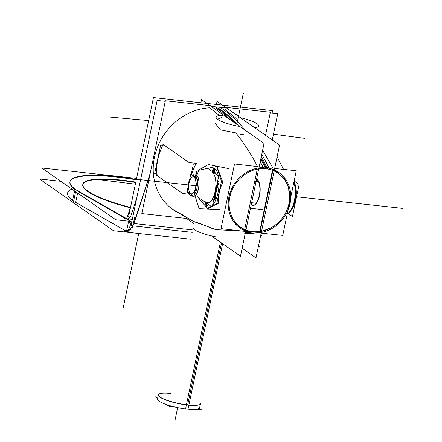 <?xml version="1.0" encoding="UTF-8"?>
<svg xmlns="http://www.w3.org/2000/svg" width="442" height="442" viewBox="0 0 442 442"><rect width="100%" height="100%" fill="white"/><g stroke="black" fill="none" stroke-linecap="round" stroke-linejoin="round"><path stroke-width="0.66" d="M232.995 112.522A57.245 50.592 -55 0 1 238.895 116.014L237.315 114.92M225.166 109.533L236.21 118.379L225.166 109.533M251.133 233.464L245.238 233.409L251.133 233.464M262.614 150.225L272.985 168.142L262.614 150.225M260.084 231.757L272.88 170.49L260.084 231.757M253.2 205.442A13.343 5.619 -83.8 0 0 259.537 195.745A13.343 5.619 -83.8 0 1 251.266 204.541A13.343 5.619 -83.8 0 0 253.045 205.436M259.537 195.745A13.343 5.619 -83.8 0 0 256.581 179.093A13.343 5.619 -83.8 0 1 259.537 195.745M274.333 170.131L284.609 178.806L288.615 187.303L289.427 200.961L288.615 187.303L284.609 178.806L274.333 170.131M271.681 227.47L261.515 231.492L271.681 227.47M217.32 109.091A426.116 179.413 96.2 0 1 228.547 118.097A426.116 179.413 -83.8 0 0 217.32 109.091A56.167 49.642 125 0 0 214.149 108.848A56.167 49.642 125 0 1 217.32 109.091A426.116 179.413 96.2 0 1 228.547 118.097A426.116 179.413 -83.8 0 0 217.32 109.091A426.116 179.413 96.2 0 1 228.547 118.097A426.116 179.413 -83.8 0 0 217.32 109.091A56.167 49.642 125 0 0 214.149 108.848A56.167 49.642 125 0 1 217.32 109.091M258.995 231.713L251.653 231.835A426.116 179.413 96.2 0 1 249.056 232.116A426.116 179.413 -83.8 0 0 251.653 231.835L245.525 230.481L251.653 231.835A426.116 179.413 96.2 0 1 249.056 232.116A426.116 179.413 -83.8 0 0 251.653 231.835A426.116 179.413 96.2 0 1 249.056 232.116A426.116 179.413 -83.8 0 0 251.653 231.835A426.116 179.413 96.2 0 1 249.056 232.116A426.116 179.413 -83.8 0 0 251.653 231.835L245.525 230.481M263.023 167.054L265.15 167.231A426.116 179.413 -83.8 0 0 260.725 159.269A426.116 179.413 -83.8 0 1 265.979 168.794A426.116 179.413 -83.8 0 0 260.725 159.269A426.116 179.413 96.2 0 1 265.15 167.231L263.023 167.054L265.15 167.231A426.116 179.413 -83.8 0 0 260.725 159.269A426.116 179.413 96.2 0 1 265.15 167.231A426.116 179.413 -83.8 0 0 260.725 159.269A426.116 179.413 96.2 0 1 265.15 167.231L268.913 167.861M158.59 395.85A21.536 4.392 -168.2 0 0 187.651 405.038A21.536 4.392 11.8 0 0 199.823 404.469M199.955 404.375A21.536 4.392 11.8 0 0 200.475 403.668L199.629 407.712A21.536 4.392 -168.2 0 1 185.568 408.938L220.409 242.172M158.501 395.717A21.536 4.392 -168.2 0 1 158.313 394.855L157.468 398.905A21.536 4.392 -168.2 0 0 188.005 409.209L188.85 405.159M171.684 208.696L194.242 221.901L173.253 209.812A57.245 50.592 -55 0 1 156.755 149.12A57.245 50.592 -55 0 1 209.646 107.831L219.409 115.539L209.646 107.831A57.245 50.592 -55 0 0 154.855 155.501A57.245 50.592 -55 0 0 183.861 215.298M235.868 132.909C244.166 143.357 251.365 154.534 257.465 166.446L256.879 166.535L257.465 166.446C251.365 154.534 244.166 143.357 235.868 132.909L220.42 129.86L214.917 122.937M217.575 119.241L221.553 117.473L217.575 119.241M226.077 204.458L229.558 187.806L226.077 204.458M215.657 229.636L243.034 231.16L215.657 229.636C199.082 223.088 186.944 219.044 199.37 223.658M191.496 174.916A50.161 44.333 -55 0 1 195.143 165.535A50.161 44.333 -55 0 0 191.496 174.916M195.325 163.253L195.358 165.01L195.325 163.253M162.208 146.346L163.413 144.926L162.208 146.346M156.601 172.921A57.156 50.515 -55 0 1 162.103 146.578A57.156 50.515 -55 0 0 156.601 172.921M157.579 175.861L156.606 173.153L157.579 175.861M216.867 166.396L222.84 182.237C219.563 189.11 218.099 196.132 218.431 203.32C218.099 196.132 219.563 189.11 222.84 182.237L216.867 166.396L198.834 170.28L216.867 166.396M196.905 175.038L198.834 170.28L196.905 175.038M207.911 208.641L205.955 206.618L207.911 208.641M205.215 205.834L197.508 196.767L205.215 205.834M217.641 203.679L212.348 206.287L217.641 203.679M211.607 206.685L208.022 208.746L211.607 206.685M257.277 169.175L244.686 229.453L257.277 169.175M244.559 230.055L234.713 223.083L244.559 230.055M244.111 134.793L240.746 134.429M225.254 117.964L228.547 118.097M191.53 177.607A8.613 3.624 -83.8 0 1 194.099 177.115A8.613 3.624 96.2 0 1 195.673 187.684A8.613 3.624 96.2 0 1 190.646 193.629A8.613 3.624 -83.8 0 1 189.867 192.773M191.485 177.645A8.613 3.624 -83.8 0 0 188.767 184.977A8.613 3.624 -83.8 0 0 189.839 192.723M194.734 174.944A10.768 4.536 -83.8 0 1 196.469 175.264A10.768 4.536 96.2 0 1 198.806 186.226A10.768 4.536 96.2 0 1 194.055 196.176A10.768 4.536 96.2 0 0 198.806 186.226A10.768 4.536 96.2 0 0 196.469 175.264A10.768 4.536 -83.8 0 0 195.486 174.883M191.369 194.513L192.414 196.055A10.768 4.536 96.2 0 1 192.16 195.905A10.768 4.536 96.2 0 0 193.839 196.242A10.768 4.536 96.2 0 1 193.143 196.292M196.966 178.745A10.768 4.536 -83.8 0 0 194.695 174.938A10.768 4.536 -83.8 0 0 193.259 175.877L193.342 175.794A10.868 4.575 -83.8 0 1 196.839 175.38M191.248 194.933L191.182 194.839A10.768 4.536 -83.8 0 0 192.16 195.905L191.115 194.336M289.212 212.243A18.255 7.685 -83.8 0 0 293.836 182.358A18.255 7.685 -83.8 0 1 294.422 200.679A18.255 7.685 -83.8 0 1 287.306 213.608A18.255 7.685 -83.8 0 0 289.173 212.282M291.107 210.342A16.105 6.779 -83.8 0 0 296.107 196.729A16.105 6.779 -83.8 0 0 294.173 182.358A16.105 6.779 -83.8 0 1 296.107 196.729A16.105 6.779 -83.8 0 1 291.107 210.342M126.285 231.194L75.681 202.353L126.285 231.194M71.935 189.082A77.903 15.895 -168.2 0 0 72.61 200.441A77.903 15.895 -168.2 0 1 67.62 192.944L67.538 193.358M133.097 225.879L127.65 231.746M150.302 172.877L134.346 221.867L150.302 172.877M136.838 197.673L131.418 214.309L136.838 197.673M130.451 216.541L127.561 218.923L126.953 218.691C128.053 219.309 129.224 218.597 130.451 216.541M127.235 218.889L128.053 219.459L127.235 218.889M129.909 220.757L131.744 222.044L129.909 220.757M128.639 221.177L126.539 231.205L128.639 221.177M128.639 220.26L125.998 218.751L128.639 220.26M125.39 218.409L77.974 191.38L125.39 218.409M75.626 191.662L73.549 201.602M74.902 189.469A77.903 15.895 -168.2 0 1 69.913 181.977A77.903 15.895 -168.2 0 1 136.274 179.839A77.903 15.895 -168.2 0 0 74.902 189.469M215.083 106.809A55.521 49.073 125 0 0 210.862 106.307A55.521 49.073 125 0 1 215.083 106.809M82.764 184.657A64.775 13.216 11.8 0 0 130.296 207.795A64.775 13.216 11.8 0 1 82.881 186.264A64.775 13.216 11.8 0 1 121.34 180.529A64.775 13.216 11.8 0 1 135.716 182.513A64.775 13.216 11.8 0 0 121.34 180.529A64.775 13.216 11.8 0 0 82.814 184.452M212.331 172.292A15.575 6.558 96.2 0 1 215.182 191.397A15.575 6.558 96.2 0 1 206.094 202.143A15.575 6.558 96.2 0 0 215.182 191.397A15.575 6.558 96.2 0 0 212.331 172.292M214.337 168.292A60.466 37.404 27.7 0 0 215.442 173.783A60.466 37.404 27.7 0 1 214.337 168.292M217.812 180.137A60.466 37.404 27.7 0 0 218.729 182.021A60.466 37.404 27.7 0 1 217.812 180.137M218.845 182.695A60.466 53.438 125 0 0 214.972 201.37A60.466 53.438 125 0 1 218.845 182.695M214.204 201.79A60.466 16.034 178.9 0 0 213.193 202.226A60.466 16.034 178.9 0 1 214.204 201.79M208.668 204.624A60.466 16.034 178.9 0 0 206.375 206.392A60.466 16.034 178.9 0 1 208.668 204.624M265.537 135.296L270.349 112.257L224.746 107.268M255.995 257.913L279.559 145.109L217.05 101.367L216.398 104.489L217.05 101.367L279.559 145.109L255.995 257.913L242.144 248.216L255.995 257.913M244.636 233.713L260.747 232.536A33.879 29.946 125 0 1 255.609 232.928A427.193 170.872 90.5 0 1 245.172 233.713M261.316 232.437A33.879 29.946 125 0 0 290.212 190.43A33.879 29.946 125 0 0 269.112 168.286A427.193 187.264 -77.9 0 0 261.769 154.28M245.271 130.28A427.193 187.264 -77.9 0 0 221.271 108.091M256.564 179.176A13.37 5.63 96.2 0 1 259.062 196.519M259.399 194.905A13.37 5.63 96.2 0 1 252.885 205.442A13.37 5.63 96.2 0 1 251.216 204.779M240.326 117.655A21.735 4.437 -168.2 0 1 258.686 125.998A21.735 4.437 -168.2 0 1 254.625 127.661A21.735 4.437 -168.2 0 0 258.686 125.998A21.735 4.437 -168.2 0 0 240.326 117.655M272.139 169.115L271.996 169.43M258.553 232.835L258.99 231.674M261.172 233.144L282.753 235.409L296.262 170.75L274.675 168.479M272.67 169.303L259.371 232.956M246.581 232.636L260.658 231.459A32.813 29.001 125 0 1 250.995 231.415A426.116 184.518 100.1 0 1 247.769 231.768M261.553 231.299A32.813 29.001 125 0 0 289.173 190.717A32.813 29.001 125 0 0 264.112 168.656A426.116 173.595 -87.6 0 0 260.189 161.827M199.226 408.336L201.558 409.966L195.812 409.336M175.308 407.093L169.242 406.43L166.706 404.651M157.849 397.071L155.507 396.817L157.595 398.275M200.104 404.292A21.78 4.442 -168.2 0 1 186.541 404.723M189.005 404.994A21.78 4.442 -168.2 0 1 158.402 395.579M188.889 404.983L222.586 243.697M262.631 209.602L249.597 208.176M210.972 105.76L165.369 100.765L141.805 213.569L186.53 218.464L193.883 223.608L186.53 218.464M264.04 143.412L240.47 256.211L211.425 235.884L240.47 256.211L264.04 143.412L201.53 99.665L200.878 102.787L201.53 99.665L264.04 143.412M245.376 232.73A427.193 187.264 102.1 0 0 249.863 232.299A33.879 29.946 125 0 1 228.939 196.95A33.879 29.946 125 0 1 263.371 167.656A427.193 170.872 -89.5 0 0 260.128 162.131M221.597 181.701L216.486 166.032M216.768 203.602L221.348 181.679M207.541 208.851L211.486 206.596M212.387 206.083L216.773 203.574M219.845 209.541L199.165 208.707L195.187 196.513M197.182 169.612L196.077 174.91M228.403 168.579L208.392 164.523L198.254 170.314M189.425 194.248L182.601 193.502L157.429 175.883M187.977 193.729A2.155 0.906 -83.8 0 0 188.264 193.883A2.155 0.906 -83.8 0 0 188.994 193.276M195.005 164.971A2.155 0.906 -83.8 0 0 194.784 163.192M196.74 163.407L189.065 162.568L163.325 144.556M163.336 144.915A2.155 0.906 -83.8 0 0 163.048 144.761A2.155 0.906 -83.8 0 0 161.943 146.562M162.137 145.788L160.512 145.611L154.689 173.496L156.308 173.673M156.44 172.905A2.155 0.906 -83.8 0 0 156.877 175.822M188.839 192.817L187.414 192.662L187.579 191.861M196.502 165.137L193.237 164.778L191.171 174.689M222.696 115.34A21.735 4.437 11.8 0 0 216.132 117.108A21.735 4.437 11.8 0 0 238.288 126.252A21.735 4.437 11.8 0 1 216.132 117.108A21.735 4.437 11.8 0 1 222.696 115.34M193.066 227.536A21.735 4.437 11.8 0 0 215.221 236.68A21.735 4.437 11.8 0 1 193.066 227.536M258.261 166.689L234.531 163.993L221.022 228.652L244.752 231.354M248.028 232.503A426.116 173.595 92.4 0 0 254.714 231.823A32.813 29.001 125 0 1 229.823 196.999A32.813 29.001 125 0 1 267.824 169.059A426.116 184.518 -79.9 0 0 261.255 156.717M239.045 125.92A426.116 184.518 -79.9 0 0 219.409 108.804M197.607 179.192L190.723 174.38L187.137 191.552L194.016 196.364L197.607 179.192M190.922 194.198L191.905 195.701M190.375 193.358A8.514 3.586 -83.8 0 0 195.541 187.646A8.514 3.586 -83.8 0 0 193.778 177.076M194.148 176.778L195.546 175.64M192.287 196.049A10.868 4.575 -83.8 0 0 193.977 196.336M194.027 196.325A10.868 4.575 -83.8 0 0 198.961 186.043A10.868 4.575 -83.8 0 0 196.314 175.015M194.574 177.076L195.883 176.093M194.187 177.364A8.514 3.586 -83.8 0 0 191.447 177.684A8.514 3.586 -83.8 0 0 188.717 184.971A8.514 3.586 -83.8 0 0 189.806 192.679A8.514 3.586 -83.8 0 0 190.784 193.646M255.095 181.861L258.797 182.264M195.209 175.303A10.768 4.536 -83.8 0 0 193.972 174.717A10.768 4.536 -83.8 0 0 192.132 175.363M189.789 178.85A10.768 4.536 -83.8 0 0 188.165 186.64M188.811 192.723A10.768 4.536 -83.8 0 0 190.911 195.9M190.392 195.535A10.768 4.536 -83.8 0 0 191.629 196.126A10.768 4.536 -83.8 0 0 193.11 195.734M194.408 194.491A10.768 4.536 -83.8 0 0 197.309 180.623M255.156 181.557L258.669 181.944M287.267 213.795A18.255 7.685 -83.8 0 0 294.77 200.718A18.255 7.685 -83.8 0 0 293.952 181.806M287.294 213.663A18.36 7.729 -83.8 0 0 289.129 212.326A18.36 7.729 -83.8 0 0 293.825 182.397M288.035 213.458L292.438 216.541L299.146 184.441L294.134 180.933M60.841 181.314L39.542 178.982L113.495 230.741L190.828 239.205M258.36 246.597L259.598 246.735L258.493 245.962M131.583 222.823L130.937 222.751A11.448 4.818 96.2 0 1 125.219 231.475A11.448 4.818 96.2 0 1 124.009 230.945M192.259 232.354L130.992 225.647L157.142 100.467L165.247 101.351M210.851 106.345L224.619 107.854M270.228 112.843L277.764 113.671L272.266 140.004M130.677 206.624L127.252 217.149M129.583 222.309L130.849 223.199M149.937 174.623L133.506 225.061M126.418 231.735L131.981 228.84L134.722 217.42M132.429 218.784L129.755 220.376M128.755 220.039L129.092 220.055M129.954 220.541L74.958 189.198M74.593 190.938L72.494 201M136.363 179.424A77.903 15.895 11.8 0 0 70.002 181.563A77.903 15.895 11.8 0 0 78.03 191.126M77.626 193.06L75.565 202.928M128.65 216.342L153.457 97.594L272.626 110.644L272.123 113.053M128.478 213.563A6.459 2.718 96.2 0 1 125.224 218.668A6.459 2.718 96.2 0 1 124.467 218.304M136.578 178.386L41.835 168.015L115.787 219.768L130.849 221.414M260.653 235.63L261.891 235.763L260.786 234.989M130.429 207.392A64.775 13.216 -168.2 0 1 82.853 184.242A64.775 13.216 -168.2 0 1 125.141 180.551M117.81 179.745A64.775 13.216 -168.2 0 1 135.804 182.098M208.044 168.606L218.663 176.038L212.182 207.083L199.762 198.392M213.232 167.899L215.061 173.518M217.58 181.242L218.022 182.607M218.011 181.944L213.873 201.756M214.121 201.276L213.293 201.751M208.486 204.497L205.193 206.381M212.967 172.054A62.869 54.648 -48.5 0 1 213.967 170.153M206.524 203.127A62.869 56.256 117.7 0 0 206.873 206.773M205.734 202.574A62.869 54.648 131.5 0 0 205.9 205.972M205.723 201.767A15.487 6.519 -83.8 0 0 215.132 191.369A15.487 6.519 -83.8 0 0 211.917 172.142M212.188 171.507A62.869 56.256 -62.3 0 1 213.492 168.706M213.862 167.966A62.869 56.256 -62.3 0 1 213.889 167.916A19.967 8.404 -83.8 0 1 218.287 175.772M205.911 206.105A19.967 8.404 -83.8 0 0 211.132 206.353M212.602 205.071A19.967 8.404 -83.8 0 0 218.497 176.85M391.932 207.221L296.571 196.778L391.932 207.221M236.824 124.368L243.365 93.041M273.476 134.208L304.875 138.379M187.651 405.038A21.536 4.392 -168.2 0 1 159.976 397.137A21.536 4.392 -168.2 0 1 171.137 393.485M221.514 242.945L187.684 404.861M175.082 419.9L177.651 407.607L175.082 419.9M175.944 415.773L177.651 407.607L175.944 415.773M194.441 221.917L198.839 223.061L212.746 228.713M266.272 167.827A427.193 179.866 -83.8 0 0 260.951 158.192M234.923 123.036A427.193 179.866 -83.8 0 0 216.47 107.318M101.395 175.413L195.845 185.75L101.395 175.413M230.641 120.036A426.116 179.413 -83.8 0 0 216.254 108.351A426.116 179.413 -83.8 0 1 230.641 120.036A426.116 179.413 -83.8 0 0 220.077 111.086M148.656 120.572L108.787 116.964M135.368 184.181L95.533 179.231M194.099 177.115A8.613 3.624 96.2 0 1 195.673 187.684A8.613 3.624 96.2 0 1 190.646 193.629A8.613 3.624 -83.8 0 1 189.071 183.06A8.613 3.624 -83.8 0 1 194.099 177.115M195.712 175.855L194.353 176.916M194.712 174.949A10.768 4.536 -83.8 0 0 193.099 176.043M190.784 194.099A10.768 4.536 -83.8 0 0 192.16 195.905M258.725 182.082L255.128 181.69M303.886 197.58L402.458 208.375L303.886 197.58M134.009 223.514L192.762 229.945L134.009 223.514M138.733 233.503L123.141 308.151M166.822 99.058L166.91 98.627L166.822 99.058M206.315 205.74A62.869 55.559 -55 0 1 206.121 202.845M213.729 169.43A62.869 55.559 125 0 0 212.574 171.778A62.869 55.559 -55 0 1 213.729 169.43A62.869 55.559 -55 0 0 212.574 171.778M296.157 196.734L362.7 204.022L296.157 196.734M168.463 182.756L195.845 185.75L168.463 182.756M277.106 156.849L283.576 169.419L277.106 156.849M288.632 207.259L290.449 198.58L288.632 207.259M258.603 181.789L255.189 181.419L258.603 181.789M250.763 202.596L256.261 203.198L250.763 202.596M125.219 231.475L129.086 231.901"/></g></svg>
